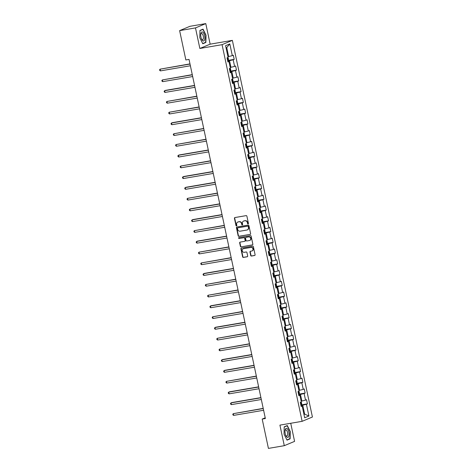 <?xml version="1.0" encoding="UTF-8"?>
<svg xmlns="http://www.w3.org/2000/svg" width="472" height="472" viewBox="0 0 472 472"><rect width="100%" height="100%" fill="white"/><g stroke="black" fill="none" stroke-linecap="round" stroke-linejoin="round"><path stroke-width="0.71" d="M248.095 223.952A0.484 0.443 -112.7 0 0 248.425 223.403L246.897 216.205A0.696 0.631 -112.7 0 0 246.13 215.633L234.92 217.551A0.696 0.631 -112.7 0 0 234.442 218.335L235.97 225.533A0.484 0.443 -112.7 0 0 236.596 225.905A0.484 0.443 -112.7 0 0 236.844 225.386L236.643 224.454A2.224 2.012 -112.7 0 1 238.177 221.946L239.109 221.787A2.224 2.012 -112.7 0 1 241.564 223.61L241.764 224.542A0.484 0.443 -112.7 0 0 242.39 224.914A0.484 0.443 -112.7 0 0 242.637 224.395L242.437 223.462A2.224 2.012 -112.7 0 1 243.971 220.955L244.903 220.796A2.224 2.012 -112.7 0 1 247.357 222.619L247.558 223.551A0.484 0.443 -112.7 0 0 248.095 223.952M250.691 255.464A0.696 0.631 -112.7 0 0 251.458 256.036L254.603 255.499A0.696 0.631 -112.7 0 0 255.087 254.715L253.387 246.72A0.696 0.631 -112.7 0 0 252.62 246.148L241.404 248.065A0.696 0.631 -112.7 0 0 240.927 248.85L242.626 256.845A0.696 0.631 -112.7 0 0 243.393 257.417L247.192 256.768A0.696 0.631 -112.7 0 0 247.67 255.983L246.945 252.561A0.696 0.631 -112.7 0 0 246.177 251.989L244.295 252.313A1.858 1.681 -112.7 0 1 243.192 248.785A1.858 1.681 -112.7 0 1 243.522 248.691L250.903 247.428A1.858 1.681 -112.7 0 1 252.007 250.957A1.858 1.681 -112.7 0 1 251.676 251.051L250.443 251.263A0.696 0.631 -112.7 0 0 249.965 252.042L250.691 255.464L250.968 255.346A0.696 0.631 -112.7 0 0 251.735 255.918L254.862 255.387M279.92 425.124L284.291 445.686L268.426 448.4L262.19 419.071L265.364 418.528L189.03 59.407L185.856 59.95L179.625 30.621L195.485 27.907L199.857 48.468L222.07 44.675L302.127 421.325L279.92 425.124M250.125 234.431A0.696 0.631 -112.7 0 0 250.608 233.646L248.909 225.657A0.696 0.631 -112.7 0 0 248.142 225.085L236.926 227.002A0.696 0.631 -112.7 0 0 236.448 227.787L238.148 235.776A0.696 0.631 -112.7 0 0 238.915 236.348L250.367 234.33M251.145 236.189L252.844 244.183A0.696 0.631 -112.7 0 1 252.367 244.962L241.157 246.88A0.696 0.631 -112.7 0 1 240.39 246.313L239.658 242.891A0.696 0.631 -112.7 0 1 240.142 242.107L244.685 241.328A0.696 0.631 -112.7 0 0 245.163 240.543L244.685 238.277A0.696 0.631 -112.7 0 0 243.918 237.705L239.18 238.513A0.484 0.443 -112.7 0 1 238.891 237.593A0.484 0.443 -112.7 0 1 238.98 237.563L250.378 235.617A0.696 0.631 -112.7 0 1 251.145 236.189M222.07 44.675L232.36 40.368L312.417 417.018L302.127 421.325M301.077 404.941L307.425 403.855L306.546 399.713L305.531 400.138L304.121 393.512L305.136 393.087L304.257 388.946L303.242 389.37L301.832 382.751L302.847 382.326L301.968 378.184L300.953 378.609L299.543 371.983L300.558 371.558L299.679 367.417L298.664 367.841L297.26 361.216L298.274 360.791L297.389 356.649L296.375 357.074L294.97 350.454L295.985 350.029L295.106 345.887L294.085 346.312L292.681 339.687L293.696 339.262L292.817 335.12L291.802 335.545L290.392 328.919L291.407 328.494L290.528 324.352L289.513 324.777L288.103 318.157L289.118 317.733L288.239 313.591L287.224 314.016L285.814 307.39L286.828 306.965L285.949 302.823L284.935 303.248L283.524 296.623L284.545 296.198L283.66 292.062L282.645 292.487L281.241 285.861L282.256 285.436L281.377 281.294L280.356 281.719L278.952 275.093L279.967 274.669L279.088 270.527L278.073 270.952L276.663 264.326L277.678 263.901L276.798 259.765L275.784 260.19L274.374 253.564L275.388 253.139L274.509 248.998L273.495 249.422L272.084 242.797L273.099 242.372L272.22 238.23L271.205 238.655L269.795 232.029L270.816 231.605L269.931 227.469L268.916 227.893L267.512 221.268L268.527 220.843L267.642 216.701L266.627 217.126L265.223 210.5L266.238 210.075L265.358 205.934L264.344 206.358L262.933 199.733L263.948 199.308L263.069 195.172L262.054 195.597L260.644 188.971L261.659 188.546L260.78 184.404L259.765 184.829L258.355 178.204L259.37 177.779L258.491 173.637L257.476 174.062L256.066 167.442L257.081 167.017L256.202 162.875L255.187 163.3L253.783 156.674L254.797 156.25L253.912 152.108L252.898 152.533L251.493 145.907L252.508 145.482L251.629 141.34L250.614 141.765L249.204 135.145L250.219 134.721L249.34 130.579L248.325 131.004L246.915 124.378L247.93 123.953L247.051 119.811L246.036 120.236L244.626 113.61L245.641 113.186L244.762 109.05L243.747 109.475L242.337 102.849L243.351 102.424L242.472 98.282L241.457 98.707L240.047 92.081L241.068 91.656L240.183 87.515L239.168 87.939L237.764 81.314L238.779 80.889L237.9 76.753L236.879 77.178L235.475 70.552L236.49 70.127L235.611 65.986L234.596 66.41L233.186 59.785L234.2 59.36L233.321 55.218L232.307 55.643L229.811 43.914L225.587 45.684L228.076 57.413L227.061 57.838L227.941 61.979L228.955 61.555L227.846 61.531M307.425 403.855L306.411 404.28L308.906 416.009L304.676 417.779L302.18 406.05L301.165 406.475L300.286 402.333L301.301 401.908L299.891 395.282L298.876 395.707L297.997 391.565L299.012 391.141L297.608 384.515L296.587 384.94L295.708 380.804L296.723 380.379L295.319 373.753L294.304 374.178L293.419 370.036L294.44 369.611L293.029 362.986L292.015 363.411L291.135 359.269L292.15 358.844L290.74 352.218L289.725 352.643L288.846 348.507L289.861 348.082L288.451 341.457L287.436 341.881L286.557 337.74L287.572 337.315L286.162 330.689L285.147 331.114L284.268 326.972L285.283 326.547L283.873 319.922L282.858 320.346L281.979 316.211L282.993 315.786L281.589 309.16L280.575 309.585L279.69 305.443L280.704 305.018L279.3 298.392L278.285 298.817L277.406 294.675L278.421 294.251L277.011 287.631L275.996 288.056L275.117 283.914L276.132 283.489L274.722 276.863L273.707 277.288L272.828 273.146L273.843 272.722L272.433 266.096L271.418 266.521L270.539 262.379L271.553 261.954L270.143 255.334L269.128 255.759L268.249 251.617L269.264 251.192L267.86 244.567L266.845 244.992L265.96 240.85L266.975 240.425L265.571 233.799L264.556 234.224L263.677 230.082L264.692 229.657L263.282 223.038L262.267 223.462L261.388 219.321L262.402 218.896L260.992 212.27L259.978 212.695L259.098 208.553L260.113 208.128L258.703 201.503L257.688 201.927L256.809 197.792L257.824 197.367L256.414 190.741L255.399 191.166L254.52 187.024L255.535 186.599L254.131 179.974L253.11 180.398L252.231 176.257L253.246 175.832L251.841 169.206L250.827 169.631L249.942 165.495L250.962 165.07L249.552 158.445L248.537 158.869L247.658 154.727L248.673 154.303L247.263 147.677L246.248 148.102L245.369 143.96L246.384 143.535L244.974 136.91L243.959 137.334L243.08 133.198L244.095 132.774L242.685 126.148L241.67 126.573L240.791 122.431L241.806 122.006L240.401 115.38L239.381 115.805L238.502 111.663L239.516 111.239L238.112 104.619L237.097 105.044L236.212 100.902L237.233 100.477L235.823 93.851L234.808 94.276L233.929 90.134L234.944 89.71L233.534 83.084L232.519 83.509L231.64 79.367L232.655 78.942L231.245 72.322L230.23 72.747L229.351 68.605L230.365 68.18L228.955 61.555M298.67 394.722L300.469 394.415L301.879 401.035L301.142 401.165M301.879 401.035L305.531 400.138M300.469 394.415L304.121 393.512M299.891 395.282L298.782 395.259M296.381 383.954L298.18 383.647L299.59 390.273L298.853 390.397M299.59 390.273L303.242 389.37M298.18 383.647L301.832 382.751M297.608 384.515L296.493 384.491M294.091 373.193L295.897 372.88L297.301 379.506L296.569 379.63M297.301 379.506L300.953 378.609M295.897 372.88L299.543 371.983M295.319 373.753L294.203 373.73M291.802 362.425L293.608 362.118L295.012 368.744L294.28 368.868M295.012 368.744L298.664 367.841M293.608 362.118L297.26 361.216M293.029 362.986L291.92 362.962M289.513 351.658L291.318 351.351L292.728 357.977L291.991 358.101M292.728 357.977L296.375 357.074M291.318 351.351L294.97 350.454M290.74 352.218L289.631 352.195M287.23 340.896L289.029 340.583L290.439 347.209L289.702 347.339M290.439 347.209L294.085 346.312M289.029 340.583L292.681 339.687M288.451 341.457L287.342 341.433M284.94 330.129L286.74 329.822L288.15 336.447L287.413 336.571M288.15 336.447L291.802 335.545M286.74 329.822L290.392 328.919M286.162 330.689L285.053 330.666M282.651 319.361L284.451 319.054L285.861 325.68L285.123 325.804M285.861 325.68L289.513 324.777M284.451 319.054L288.103 318.157M283.873 319.922L282.763 319.898M280.362 308.599L282.167 308.287L283.572 314.912L282.84 315.042M283.572 314.912L287.224 314.016M282.167 308.287L285.814 307.39M281.589 309.16L280.474 309.136M278.073 297.832L279.878 297.525L281.282 304.151L280.551 304.275M281.282 304.151L284.935 303.248M279.878 297.525L283.524 296.623M279.3 298.392L278.191 298.369M275.784 287.065L277.589 286.758L278.993 293.383L278.262 293.507M278.993 293.383L282.645 292.487M277.589 286.758L281.241 285.861M277.011 287.631L275.902 287.601M273.5 276.303L275.3 275.99L276.71 282.616L275.972 282.746M276.71 282.616L280.356 281.719M275.3 275.99L278.952 275.093M274.722 276.863L273.613 276.84M271.211 265.535L273.011 265.229L274.421 271.854L273.683 271.978M274.421 271.854L278.073 270.952M273.011 265.229L276.663 264.326M272.433 266.096L271.323 266.072M268.922 254.768L270.721 254.461L272.132 261.087L271.394 261.211M272.132 261.087L275.784 260.19M270.721 254.461L274.374 253.564M270.143 255.334L269.034 255.305M266.633 244.006L268.432 243.7L269.842 250.319L269.105 250.449M269.842 250.319L273.495 249.422M268.432 243.7L272.084 242.797M267.86 244.567L266.745 244.543M264.344 233.239L266.149 232.932L267.553 239.558L266.822 239.682M267.553 239.558L271.205 238.655M266.149 232.932L269.795 232.029M265.571 233.799L264.456 233.776M262.054 222.471L263.86 222.165L265.264 228.79L264.532 228.914M265.264 228.79L268.916 227.893M263.86 222.165L267.512 221.268M263.282 223.038L262.172 223.008M259.765 211.71L261.571 211.403L262.981 218.023L262.243 218.152M262.981 218.023L266.627 217.126M261.571 211.403L265.223 210.5M260.992 212.27L259.883 212.247M257.482 200.942L259.281 200.635L260.692 207.261L259.954 207.385M260.692 207.261L264.344 206.358M259.281 200.635L262.933 199.733M258.703 201.503L257.594 201.479M255.193 190.181L256.992 189.868L258.402 196.494L257.665 196.617M258.402 196.494L262.054 195.597M256.992 189.868L260.644 188.971M256.414 190.741L255.305 190.718M252.903 179.413L254.703 179.106L256.113 185.732L255.376 185.856M256.113 185.732L259.765 184.829M254.703 179.106L258.355 178.204M254.131 179.974L253.016 179.95M250.614 168.646L252.42 168.339L253.824 174.964L253.092 175.088M253.824 174.964L257.476 174.062M252.42 168.339L256.066 167.442M251.841 169.206L250.726 169.183M248.325 157.884L250.13 157.571L251.535 164.197L250.803 164.327M251.535 164.197L255.187 163.3M250.13 157.571L253.783 156.674M249.552 158.445L248.443 158.421M246.036 147.117L247.841 146.81L249.251 153.435L248.514 153.559M249.251 153.435L252.898 152.533M247.841 146.81L251.493 145.907M247.263 147.677L246.154 147.653M243.753 136.349L245.552 136.042L246.962 142.668L246.225 142.792M246.962 142.668L250.614 141.765M245.552 136.042L249.204 135.145M244.974 136.91L243.865 136.886M241.463 125.587L243.263 125.275L244.673 131.9L243.935 132.03M244.673 131.9L248.325 131.004M243.263 125.275L246.915 124.378M242.685 126.148L241.575 126.124M239.174 114.82L240.974 114.513L242.384 121.139L241.646 121.263M242.384 121.139L246.036 120.236M240.974 114.513L244.626 113.61M240.401 115.38L239.286 115.357M236.885 104.052L238.69 103.746L240.095 110.371L239.363 110.495M240.095 110.371L243.747 109.475M238.69 103.746L242.337 102.849M238.112 104.619L236.997 104.589M234.596 93.291L236.401 92.978L237.805 99.604L237.074 99.734M237.805 99.604L241.457 98.707M236.401 92.978L240.047 92.081M235.823 93.851L234.714 93.828M232.307 82.523L234.112 82.216L235.522 88.842L234.785 88.966M235.522 88.842L239.168 87.939M234.112 82.216L237.764 81.314M233.534 83.084L232.425 83.06M230.023 71.756L231.823 71.449L233.233 78.075L232.495 78.199M233.233 78.075L236.879 77.178M231.823 71.449L235.475 70.552M231.245 72.322L230.135 72.293M227.734 60.994L229.534 60.687L230.944 67.307L230.206 67.437M230.944 67.307L234.596 66.41M229.534 60.687L233.186 59.785M229.811 43.914L226.749 47.572L228.654 56.546L227.917 56.669M228.654 56.546L232.307 55.643M199.857 48.468L210.152 44.167L205.78 23.6L195.485 27.907M205.78 23.6L189.915 26.314L179.625 30.621M284.291 445.686L294.581 441.379L290.734 423.272M210.152 44.167L232.36 40.368M265.211 417.808L262.19 419.071M226.749 47.572L226.047 47.867M303.933 414.274L304.664 414.151L302.758 405.177L300.959 405.483M303.968 414.44L304.664 414.151L308.906 416.009M302.758 405.177L306.411 404.28M302.18 406.05L301.071 406.02M227.852 60.445L234.2 59.36M230.141 71.213L236.49 70.127M232.43 81.975L238.779 80.889M234.714 92.742L241.068 91.656M237.003 103.51L243.351 102.424M239.292 114.271L245.641 113.186M241.581 125.039L247.93 123.953M243.871 135.806L250.219 134.721M246.16 146.568L252.508 145.482M248.443 157.335L254.797 156.25M250.732 168.103L257.081 167.017M253.022 178.864L259.37 177.779M255.311 189.632L261.659 188.546M257.6 200.399L263.948 199.308M259.889 211.161L266.238 210.075M262.172 221.928L268.527 220.843M264.462 232.69L270.816 231.605M266.751 243.458L273.099 242.372M269.04 254.225L275.388 253.139M271.329 264.987L277.678 263.901M273.618 275.754L279.967 274.669M275.908 286.522L282.256 285.436M278.191 297.283L284.545 296.198M280.48 308.051L286.828 306.965M282.769 318.818L289.118 317.733M285.058 329.58L291.407 328.494M287.348 340.347L293.696 339.262M289.637 351.115L295.985 350.029M291.92 361.877L298.274 360.791M294.209 372.644L300.558 371.558M296.499 383.411L302.847 382.326M298.788 394.173L305.136 393.087M199.809 37.748L202.771 43.754L205.875 42.462L206.004 35.152L203.043 29.14L199.939 30.438L199.809 37.748M290.127 438.848L290.262 431.544L287.295 425.532L284.197 426.83L284.061 434.134L287.029 440.146L290.127 438.848L289.088 439.025M204.836 42.639L205.875 42.462M248.307 223.84A0.484 0.443 -112.7 0 1 247.835 223.433L247.635 222.507A2.224 2.012 -112.7 0 0 245.18 220.678L244.903 220.796M243.711 221.014A2.224 2.012 -112.7 0 1 244.248 220.837L245.18 220.678M237.923 222.005A2.224 2.012 -112.7 0 1 238.454 221.828L239.392 221.669A2.224 2.012 -112.7 0 1 241.841 223.492L242.042 224.424A0.484 0.443 -112.7 0 0 242.514 224.831M234.944 217.551A0.696 0.631 -112.7 0 0 234.72 218.217L236.248 225.415A0.484 0.443 -112.7 0 0 236.72 225.822M236.95 226.997A0.696 0.631 -112.7 0 0 236.726 227.669L238.425 235.664A0.696 0.631 -112.7 0 0 239.192 236.23L250.384 234.318M248.195 226.548A0.484 0.443 -112.7 0 0 247.658 226.147L237.817 227.834A0.484 0.443 -112.7 0 0 237.481 228.383L237.687 229.362A2.224 2.012 -112.7 0 0 240.142 231.191L246.868 230.041A2.224 2.012 -112.7 0 0 248.402 227.533L248.473 226.43A0.484 0.443 -112.7 0 0 247.936 226.035L247.658 226.147M237.929 227.787A0.484 0.443 -112.7 0 1 238.094 227.716L247.936 226.035M247.405 229.858A2.224 2.012 -112.7 0 0 248.679 227.415L248.402 227.533M248.473 226.43L248.679 227.415M252.62 244.85L241.157 246.88M240.165 242.101A0.696 0.631 -112.7 0 0 239.941 242.773L240.667 246.195A0.696 0.631 -112.7 0 0 241.434 246.767M244.962 241.216A0.696 0.631 -112.7 0 0 245.446 240.431L244.962 238.159A0.696 0.631 -112.7 0 0 244.195 237.587L239.18 238.513M239.05 237.552A0.484 0.443 -112.7 0 0 239.463 238.395M249.405 240.519A1.858 1.681 -112.7 0 0 250.638 238.242A1.858 1.681 -112.7 0 0 248.632 236.897L246.036 237.345A0.696 0.631 -112.7 0 0 245.552 238.124L246.036 240.395A0.696 0.631 -112.7 0 0 246.803 240.968L249.405 240.519M249.871 240.36A1.858 1.681 -112.7 0 0 248.915 236.785L248.632 236.897M246.077 237.327A0.696 0.631 -112.7 0 1 246.313 237.227L248.915 236.785M250.467 251.257A0.696 0.631 -112.7 0 0 250.243 251.93L250.968 255.346M252.142 250.886A1.858 1.681 -112.7 0 0 251.181 247.31L250.903 247.428M243.334 248.732A1.858 1.681 -112.7 0 1 243.8 248.573L251.181 247.31M241.428 248.065A0.696 0.631 -112.7 0 0 241.204 248.732L242.903 256.727A0.696 0.631 -112.7 0 0 243.67 257.299L247.446 256.656M228.07 57.419L228.501 59.437L227.628 60.516M189.98 63.879L160.085 69.166L160.45 70.888L190.381 65.773M227.351 59.201L227.174 58.375M190.015 64.05L160.085 69.166L159.583 69.738L159.725 70.428L160.45 70.888M202.7 40.734A4.602 1.917 80.3 0 0 204.824 38.061A4.602 1.917 80.3 0 0 202.86 32.208A4.602 1.917 80.3 0 0 200.806 33.972A4.602 1.917 80.3 0 0 201.75 39.483A4.602 1.917 80.3 0 0 202.7 40.734M201.526 39.011A3.151 1.316 80.3 0 0 201.975 39.518A3.151 1.316 80.3 0 0 202.559 39.707A3.151 1.316 80.3 0 0 203.408 37.04A3.151 1.316 80.3 0 0 202.081 33.683A3.151 1.316 80.3 0 0 201.497 33.494A3.151 1.316 80.3 0 0 200.753 34.497M199.939 30.633L202.913 29.388L205.786 35.217L205.65 42.297L202.665 43.542M202.128 29.524L202.913 29.388M288.84 432.104A4.602 1.917 80.3 0 0 286.811 428.411A4.602 1.917 80.3 0 0 285.064 430.358A4.602 1.917 80.3 0 0 285.23 433.615A4.602 1.917 80.3 0 0 286.002 435.874A4.602 1.917 80.3 0 0 288.451 436.966A4.602 1.917 80.3 0 0 288.84 432.104M285.778 435.396A3.151 1.316 80.3 0 0 286.817 436.093A3.151 1.316 80.3 0 0 287.519 432.47A3.151 1.316 80.3 0 0 285.755 429.88A3.151 1.316 80.3 0 0 285.011 430.883M284.191 427.024L287.165 425.779L290.038 431.603L289.908 438.683L286.923 439.933M286.38 425.915L287.165 425.779M230.36 68.18L230.79 70.204L229.917 71.278M192.269 74.647L162.374 79.933L162.74 81.656L192.67 76.541M229.64 69.968L229.463 69.142M192.305 74.812L162.374 79.933L161.867 80.505L162.014 81.19L162.74 81.656M232.649 78.948L233.074 80.972L232.206 82.045M194.558 85.414L165.359 90.406L164.663 90.695L165.029 92.424L194.96 87.302M231.929 80.736L231.752 79.904M194.594 85.579L164.663 90.695L164.156 91.267L164.303 91.957L165.029 92.424M234.932 89.715L235.363 91.733L234.495 92.807M196.848 96.176L166.952 101.462L167.318 103.185L197.249 98.07M234.218 91.497L234.041 90.671M196.883 96.347L166.952 101.462L166.445 102.035L166.592 102.725L167.318 103.185M237.221 100.477L237.652 102.501L236.785 103.575M199.137 106.943L169.242 112.23L169.607 113.953L199.538 108.837M236.507 102.265L236.33 101.439M199.172 107.109L169.242 112.23L168.734 112.796L168.882 113.486L169.607 113.953M239.51 111.245L239.941 113.262L239.074 114.342M201.426 117.711L172.221 122.702L171.531 122.991L171.897 124.72L201.827 119.599M238.791 113.032L238.62 112.2M201.455 117.876L171.531 122.991L171.023 123.564L171.171 124.254L171.897 124.72M241.8 122.012L242.23 124.03L241.357 125.104M203.709 128.472L173.814 133.759L174.186 135.482L204.11 130.366M241.251 123.741L240.903 122.968M203.745 128.638L173.814 133.759L173.312 134.331L173.454 135.022L174.186 135.482M244.089 132.774L244.52 134.797L243.646 135.871M205.998 139.24L176.103 144.526L176.469 146.249L206.4 141.134M243.54 134.508L243.192 133.729M206.034 139.405L176.103 144.526L175.596 145.093L175.743 145.783L176.469 146.249M246.378 143.541L246.803 145.559L245.936 146.639M208.288 150.007L179.089 154.999L178.392 155.288L178.758 157.017L208.689 151.895M245.829 145.276L245.481 144.497M208.323 150.173L178.392 155.288L177.885 155.86L178.032 156.551L178.758 157.017M248.661 154.303L249.092 156.326L248.225 157.4M210.577 160.769L180.682 166.055L181.047 167.778L210.978 162.663M247.947 156.09L247.77 155.264M210.612 160.934L180.682 166.055L180.174 166.628L180.322 167.318L181.047 167.778M250.951 165.07L251.381 167.094L250.514 168.168M212.866 171.537L183.667 176.528L182.971 176.817L183.337 178.546L213.267 173.425M250.237 166.858L250.06 166.026M212.901 171.702L182.971 176.817L182.463 177.389L182.611 178.08L183.337 178.546M253.24 175.838L253.67 177.855L252.803 178.935M215.155 182.304L185.95 187.295L185.26 187.585L185.626 189.313L215.556 184.192M252.52 177.619L252.349 176.793M215.191 182.469L185.26 187.585L184.753 188.157L184.9 188.847L185.626 189.313M255.529 186.599L255.96 188.623L255.092 189.697M217.439 193.066L187.543 198.352L187.915 200.075L217.846 194.96M254.809 188.387L254.632 187.561M217.474 193.231L187.543 198.352L187.042 198.924L187.183 199.615L187.915 200.075M257.818 197.367L258.249 199.39L257.376 200.464M219.728 203.833L190.529 208.825L189.832 209.114L190.198 210.842L220.129 205.721M257.098 199.154L256.921 198.323M219.763 203.998L189.832 209.114L189.325 209.686L189.473 210.376L190.198 210.842M260.107 208.134L260.538 210.152L259.665 211.232M222.017 214.601L192.818 219.592L192.122 219.881L192.487 221.61L222.418 216.489M259.388 209.916L259.211 209.09M222.052 214.766L192.122 219.881L191.614 220.453L191.762 221.144L192.487 221.61M262.397 218.896L262.821 220.92L261.954 221.993M224.306 225.362L194.411 230.649L194.777 232.371L224.707 227.256M261.677 220.684L261.5 219.858M224.342 225.527L194.411 230.649L193.903 231.221L194.051 231.911L194.777 232.371M264.68 229.663L265.111 231.687L264.243 232.761M226.595 236.13L197.396 241.121L196.7 241.41L197.066 243.139L226.997 238.018M263.966 231.451L263.789 230.619M226.631 236.295L196.7 241.41L196.193 241.983L196.34 242.673L197.066 243.139M266.969 240.431L267.4 242.449L266.532 243.528M228.885 246.891L198.989 252.178L199.355 253.901L229.286 248.785M266.249 242.213L266.078 241.387M228.92 247.062L198.989 252.178L198.482 252.75L198.629 253.44L199.355 253.901M269.258 251.192L269.689 253.216L268.822 254.29M231.168 257.659L201.273 262.945L201.644 264.668L231.575 259.553M268.538 252.98L268.361 252.154M231.203 257.824L201.273 262.945L200.771 263.518L200.919 264.202L201.644 264.668M271.548 261.96L271.978 263.984L271.105 265.058M233.457 268.426L204.258 273.418L203.562 273.707L203.928 275.436L233.858 270.314M270.828 263.748L270.651 262.916M233.492 268.592L203.562 273.707L203.06 274.279L203.202 274.969L203.928 275.436M273.837 272.727L274.267 274.745L273.394 275.819M235.746 279.188L205.851 284.474L206.217 286.197L236.147 281.082M273.288 274.456L272.94 273.683M235.782 279.359L205.851 284.474L205.344 285.047L205.491 285.737L206.217 286.197M276.126 283.489L276.551 285.513L275.683 286.587M238.035 289.955L208.14 295.242L208.506 296.965L238.437 291.849M275.577 285.224L275.229 284.451M238.071 290.121L208.14 295.242L207.633 295.808L207.78 296.499L208.506 296.965M278.409 294.257L278.84 296.274L277.973 297.354M240.325 300.723L211.126 305.714L210.429 306.003L210.795 307.732L240.726 302.611M277.866 295.991L277.518 295.212M240.36 300.888L210.429 306.003L209.922 306.576L210.07 307.266L210.795 307.732M280.698 305.024L281.129 307.042L280.262 308.116M242.614 311.485L212.719 316.771L213.084 318.494L243.015 313.378M280.156 306.753L279.808 305.98M242.649 311.65L212.719 316.771L212.211 317.343L212.359 318.034L213.084 318.494M282.988 315.786L283.418 317.809L282.551 318.883M244.897 322.252L215.698 327.243L215.008 327.538L215.374 329.261L245.304 324.146M282.268 317.573L282.097 316.741M244.933 322.417L215.008 327.538L214.5 328.105L214.648 328.795L215.374 329.261M285.277 326.553L285.707 328.571L284.834 329.651M247.186 333.02L217.291 338.3L217.663 340.029L247.588 334.908M284.557 328.335L284.38 327.509M247.222 333.185L217.291 338.3L216.79 338.872L216.931 339.563L217.663 340.029M287.566 337.315L287.997 339.338L287.123 340.412M249.476 343.781L219.58 349.068L219.946 350.79L249.877 345.675M286.846 339.102L286.669 338.276M249.511 343.946L219.58 349.068L219.073 349.64L219.22 350.33L219.946 350.79M289.855 348.082L290.28 350.106L289.413 351.18M251.765 354.549L222.566 359.54L221.869 359.835L222.235 361.558L252.166 356.437M289.135 349.87L288.958 349.038M251.8 354.714L221.869 359.835L221.362 360.401L221.51 361.092L222.235 361.558M292.138 358.85L292.569 360.868L291.702 361.947M254.054 365.316L224.855 370.308L224.159 370.597L224.524 372.325L254.455 367.204M291.425 360.632L291.248 359.806M254.089 365.481L224.159 370.597L223.651 371.169L223.799 371.859L224.524 372.325M294.428 369.611L294.858 371.635L293.991 372.709M256.343 376.078L226.448 381.364L226.814 383.087L256.744 377.972M293.714 371.399L293.537 370.573M256.379 376.243L226.448 381.364L225.94 381.936L226.088 382.627L226.814 383.087M296.717 380.379L297.148 382.403L296.28 383.476M258.632 386.845L229.427 391.837L228.737 392.126L229.103 393.854L259.034 388.733M295.997 382.167L295.826 381.335M258.668 387.01L228.737 392.126L228.23 392.698L228.377 393.388L229.103 393.854M299.006 391.146L299.437 393.164L298.564 394.244M260.916 397.613L231.717 402.604L231.02 402.893L231.392 404.622L261.323 399.501M298.286 392.928L298.109 392.102M260.951 397.778L231.02 402.893L230.519 403.466L230.66 404.156L231.392 404.622M301.295 401.908L301.726 403.932L300.853 405.005M263.205 408.374L233.31 413.661L233.675 415.384L263.606 410.268M300.575 403.696L300.398 402.87M263.24 408.54L233.31 413.661L232.802 414.233L232.95 414.923L233.675 415.384M228.1 60.339L227.528 57.643M230.389 71.101L229.817 68.41M232.678 81.868L232.106 79.172M234.968 92.636L234.395 89.94M237.251 103.397L236.678 100.707M239.54 114.165L238.968 111.469M241.829 124.932L241.257 122.236M244.118 135.694L243.546 133.004M246.408 146.462L245.835 143.765M248.697 157.229L248.124 154.533M250.98 167.991L250.408 165.3M253.269 178.758L252.697 176.062M255.558 189.52L254.986 186.829M257.848 200.287L257.275 197.597M260.137 211.055L259.565 208.358M262.426 221.816L261.854 219.126M264.715 232.584L264.137 229.888M266.999 243.351L266.426 240.655M269.288 254.113L268.715 251.423M271.577 264.88L271.005 262.184M273.866 275.648L273.294 272.952M276.155 286.41L275.583 283.719M278.445 297.177L277.866 294.481M280.728 307.945L280.156 305.248M283.017 318.706L282.445 316.016M285.306 329.474L284.734 326.777M287.595 340.241L287.023 337.545M289.885 351.003L289.312 348.312M292.174 361.77L291.602 359.074M294.457 372.538L293.885 369.841M296.746 383.299L296.174 380.609M299.036 394.067L298.463 391.371M301.325 404.828L300.752 402.138"/></g></svg>
